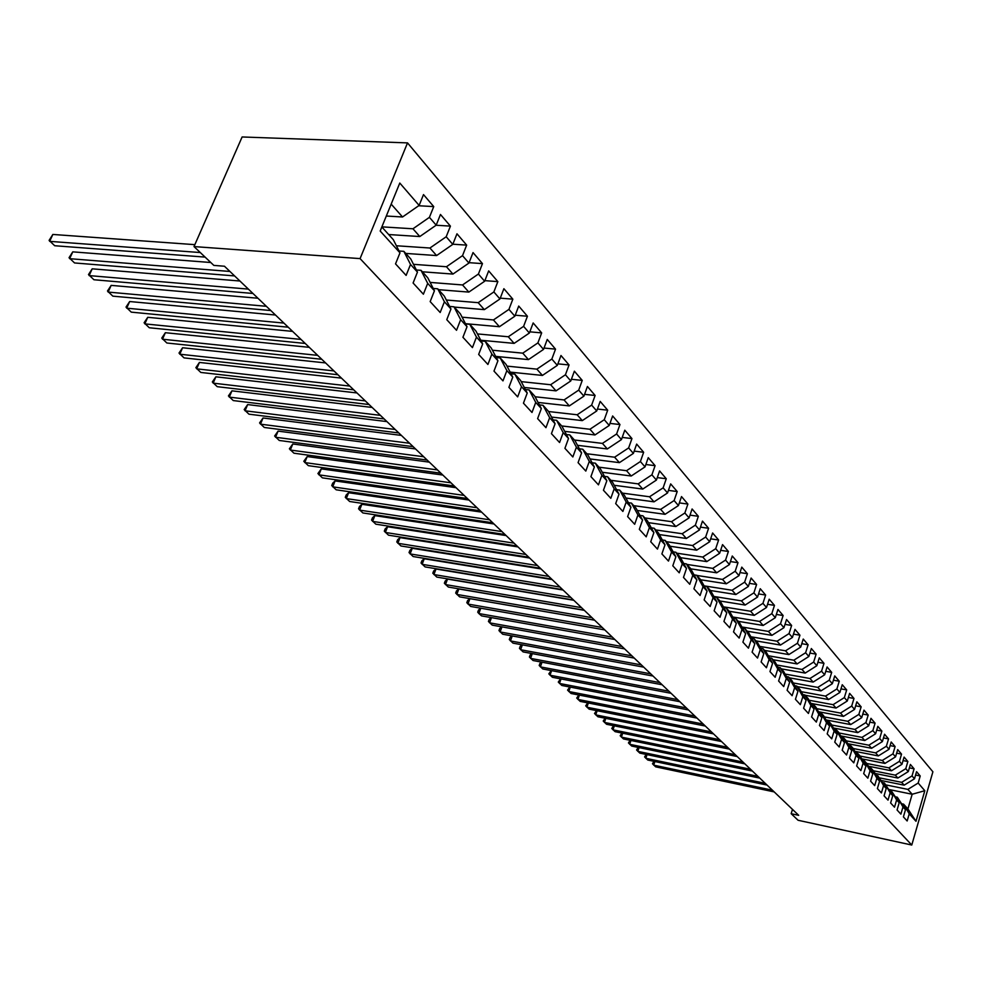 <?xml version="1.0" encoding="UTF-8"?>
<svg xmlns="http://www.w3.org/2000/svg" width="982" height="982" viewBox="0 0 982 982"><rect width="100%" height="100%" fill="white"/><g stroke="black" fill="none" stroke-linecap="round" stroke-linejoin="round"><path stroke-width="1.47" d="M792.486 809.389L791.161 813.697L798.697 815.33L224.461 266.232L213.831 265.398L194.006 246.58L242.124 136.964L407.53 142.893L932.9 771.791L911.775 845.036L360.075 258.61L407.53 142.893M889.189 789.553L912.168 794.254L924.811 790.719L918.17 783.035L920.22 775.976L916.562 771.692L914.5 778.775L912.033 775.915L914.095 768.808L910.375 764.45L908.289 771.594L905.772 768.685L907.871 761.516L904.091 757.085L901.979 764.291L899.426 761.332L901.537 754.115L897.695 749.61L895.559 756.852L892.957 753.845L895.105 746.578L891.19 741.987L889.017 749.291L886.378 746.234L888.55 738.906L884.561 734.241L882.376 741.594L879.676 738.476L881.885 731.099L877.822 726.349L875.6 733.763L872.863 730.596L875.097 723.157L870.96 718.321L868.714 725.796L865.928 722.568L868.186 715.068L863.976 710.146L861.705 717.67L858.869 714.393L861.153 706.831L856.869 701.823L854.561 709.409L851.676 706.07L853.984 698.46L849.626 693.353L847.294 701.001L844.348 697.588L846.693 689.916L842.249 684.724L839.892 692.433L836.885 688.959L839.266 681.226L834.737 675.923L832.343 683.693L829.287 680.158L831.693 672.363L827.089 666.974L824.659 674.806L821.541 671.197L823.984 663.341L819.283 657.842L816.828 665.735L813.648 662.064L816.128 654.135L811.341 648.537L808.849 656.492L805.608 652.748L808.112 644.769L803.239 639.049L800.711 647.077L797.409 643.259L799.949 635.207L794.978 629.376L792.413 637.465L789.049 633.574L791.627 625.46L786.545 619.519L783.943 627.682L780.518 623.705L783.133 615.518L777.953 609.454L775.314 617.69L771.815 613.64L774.467 605.378L769.188 599.192L766.512 607.49L762.94 603.353L765.629 595.031L760.24 588.721L757.527 597.093L753.881 592.87L756.606 584.474L751.107 578.042L748.345 586.475L744.626 582.166L747.4 573.697L741.778 567.13L738.992 575.636L735.187 571.242L737.998 562.698L732.265 555.996L729.43 564.576L725.551 560.084L728.399 551.467L722.543 544.617L719.659 553.271L715.706 548.692L718.603 540.002L712.613 532.993L709.691 541.733L705.641 537.044L708.587 528.279L702.474 521.123L699.503 529.936L695.366 525.149L698.349 516.299L692.101 508.983L689.082 517.882L684.859 512.985L687.891 504.061L681.508 496.585L678.439 505.558L674.118 500.55L677.199 491.54L670.669 483.905L667.551 492.964L663.132 487.845L666.275 478.75L659.597 470.93L656.418 480.075L651.901 474.834L655.092 465.664L648.255 457.661L645.027 466.892L640.399 461.54L643.652 452.272L636.655 444.085L633.378 453.402L628.64 447.915L631.942 438.573L624.785 430.19L621.446 439.592L616.598 433.983L619.961 424.543L612.633 415.963L609.233 425.464L604.261 419.707L607.686 410.181L600.186 401.405L596.725 410.979L591.643 405.1L595.117 395.476L587.432 386.478L583.909 396.151L578.705 390.124L582.24 380.402L574.372 371.184L570.788 380.955L565.436 374.768L569.057 364.96L560.98 355.509L557.322 365.378L551.847 359.044L555.53 349.138L547.244 339.441L543.525 349.408L537.903 342.902L541.659 332.898L533.165 322.955L529.372 333.033L523.602 326.355L527.432 316.253L518.717 306.053L514.85 316.216L508.934 309.379L512.837 299.166L503.889 288.696L499.948 298.97L493.872 291.936L497.849 281.625L488.668 270.885L484.642 281.257L478.406 274.039L482.469 263.618L473.029 252.583L468.93 263.066L462.522 255.651L466.659 245.119L456.974 233.79L452.788 244.383L446.196 236.76L450.419 226.118L440.464 214.469L436.192 225.173L429.416 217.341L433.737 206.588L423.5 194.596L419.13 205.422L402.534 216.985L391.18 204.121M924.811 790.719L915.985 821.283L909.234 813.832L903.575 804.148L902.053 803.841M419.13 205.422L399.784 183.045L380.181 231.028L399.981 252.84L395.525 263.876L406.118 275.414L410.525 264.453L417.448 272.088L413.091 283L423.389 294.219L427.698 283.368L434.437 290.795L430.165 301.597L440.182 312.509L444.404 301.769L450.959 308.999L446.773 319.678L456.52 330.296L460.656 319.678L467.027 326.711L462.927 337.28L472.428 347.616L476.466 337.108L482.678 343.945L478.664 354.416L487.907 364.469L491.872 354.072L497.923 360.738L493.983 371.098L502.98 380.893L506.872 370.595L512.764 377.088L508.909 387.338L517.674 396.888L521.491 386.699L527.236 393.033L523.443 403.172L531.999 412.477L535.742 402.399L541.34 408.561L537.62 418.614L545.955 427.686L549.638 417.706L555.088 423.721L551.442 433.663L559.568 442.514L563.177 432.62L568.504 438.488L564.92 448.332L572.85 456.974L576.397 447.191L581.59 452.911L578.079 462.657L585.812 471.09L589.298 461.393L594.368 466.978L590.918 476.638L598.468 484.863L601.892 475.263L606.839 480.726L603.451 490.276L610.829 498.316L614.18 488.815L619.016 494.142L615.689 503.606L622.895 511.45L626.197 502.035L630.923 507.24L627.633 516.618L634.679 524.29L637.932 514.961L642.547 520.055L639.319 529.335L646.205 536.835L649.397 527.592L653.902 532.563L650.735 541.769L657.461 549.098L660.604 539.94L665.01 544.801L661.893 553.922L668.472 561.078L671.565 552.019L675.874 556.769L672.805 565.804L679.237 572.813L682.281 563.828L686.504 568.468L683.484 577.428L689.769 584.278L692.764 575.378L696.889 579.92L693.918 588.795L700.08 595.497L703.026 586.671L707.065 591.127L704.143 599.916L710.17 606.483L713.067 597.731L717.02 602.101L714.135 610.804L720.039 617.236L722.899 608.57L726.766 612.829L723.93 621.471L729.712 627.756L732.523 619.163L736.316 623.349L733.517 631.905L739.176 638.067L741.95 629.548L745.657 633.648L742.908 642.13L748.444 648.169L751.181 639.724L754.814 643.738L752.102 652.146L757.539 658.063L760.228 649.691L763.8 653.619L761.124 661.966L766.439 667.76L769.09 659.462L772.588 663.316L769.949 671.578L775.166 677.261L777.781 669.037L781.206 672.805L778.616 681.005L783.722 686.578L786.3 678.415L789.663 682.122L787.098 690.26L792.118 695.71L794.659 687.621L797.949 691.254L795.432 699.319L800.342 704.671L802.846 696.643L806.087 700.215L803.595 708.206L808.419 713.46L810.887 705.506L814.066 708.992L811.598 716.934L816.337 722.089L818.779 714.184L821.885 717.621L819.467 725.489L824.107 730.547L826.513 722.715L829.569 726.079L827.175 733.885L831.729 738.857L834.111 731.087L837.106 734.389L834.749 742.134L839.217 747.007L841.562 739.299L844.508 742.539L842.175 750.223L846.57 755.011L848.89 747.363L851.775 750.543L849.479 758.165L853.788 762.867L856.071 755.281L858.919 758.411L856.635 765.972L860.883 770.588L863.129 763.051L865.928 766.132L863.681 773.632L867.842 778.174L870.064 770.698L872.814 773.718L870.592 781.169L874.68 785.612L876.877 778.198L879.577 781.169L877.38 788.558L881.406 792.94L883.579 785.575L886.218 788.485L884.058 795.825L888.01 800.134L890.158 792.818L892.761 795.69L890.613 802.969L894.504 807.192L896.627 799.949L899.181 802.76L897.069 809.99L900.887 814.152L902.986 806.946L905.49 809.72L903.403 816.889L907.159 820.977L909.234 813.832M381.888 226.854L412.956 228.781L419.805 236.539L388.676 234.538M429.416 217.341L412.956 228.781M436.192 225.173L419.805 236.539M381.838 226.977L393.316 239.682L399.981 252.84M396.397 245.758L429.932 248.016L436.597 255.565L405.726 253.417M446.196 236.76L429.932 248.016M452.788 244.383L436.597 255.565M410.525 264.453L403.86 251.343L399.048 251.011M403.86 251.343L410.783 259.002L417.448 272.088M413.496 264.33L446.454 266.736L452.935 274.076L422.334 271.781M462.522 255.651L446.454 266.736M468.93 263.066L452.935 274.076M427.698 283.368L421.033 270.332L416.38 269.989M421.033 270.332L427.771 277.783L434.437 290.795M430.141 282.411L462.534 284.952L468.844 292.096L438.5 289.665M478.406 274.039L462.534 284.952M484.642 281.257L468.844 292.096M444.404 301.769L437.739 288.818L433.234 288.45M437.739 288.818L444.294 296.073L450.959 308.999M446.331 300.026L478.185 302.677L484.335 309.637L454.249 307.084M493.872 291.936L478.185 302.677M499.948 298.97L484.335 309.637M460.656 319.678L453.991 306.801L449.633 306.433M453.991 306.801L460.374 313.859L467.027 326.711M462.092 317.186L493.43 319.948L499.421 326.724L465.456 323.679M508.934 309.379L493.43 319.948M514.85 316.216L499.421 326.724M476.466 337.108L469.813 324.305L465.591 323.925M469.813 324.305L476.025 331.18L482.678 343.945M477.448 333.917L508.283 336.765L514.114 343.381L480.738 340.226M523.602 326.355L508.283 336.765M529.372 333.033L514.114 343.381M491.872 354.072L485.218 341.343L481.131 340.963M485.218 341.343L491.27 348.045L497.923 360.738M492.412 350.218L522.755 353.164L528.451 359.608L495.628 356.368M537.903 342.902L522.755 353.164M543.525 349.408L528.451 359.608M506.872 370.595L500.231 357.951L496.254 357.558M500.231 357.951L506.123 364.482L512.764 377.088M506.994 366.114L536.872 369.146L542.42 375.431L510.137 372.104M551.847 359.044L536.872 369.146M557.322 365.378L542.42 375.431M521.491 386.699L514.863 374.13L511.008 373.737M514.863 374.13L520.607 380.488L527.236 393.033M521.209 381.63L550.632 384.735L556.033 390.861L524.29 387.46M565.436 374.768L550.632 384.735M570.788 380.955L556.033 390.861M535.742 402.399L529.114 389.915L525.37 389.51M529.114 389.915L534.724 396.114L541.34 408.561M535.067 396.765L564.049 399.932L569.327 405.922L538.087 402.448M578.705 390.124L564.049 399.932M583.909 396.151L569.327 405.922M549.638 417.706L543.021 405.296L539.388 404.879M543.021 405.296L548.484 411.335L555.088 423.721M548.594 411.532L577.158 414.772L582.301 420.615L551.553 417.068M591.643 405.1L577.158 414.772M596.725 410.979L582.301 420.615M563.177 432.62L556.585 420.296L553.05 419.891M556.585 420.296L561.913 426.188L568.504 438.488M561.692 425.942L589.937 429.257L594.969 434.952L564.687 431.356M604.261 419.707L589.937 429.257M609.233 425.464L594.969 434.952M576.397 447.191L569.818 434.928L566.381 434.523M569.818 434.928L575.022 440.685L581.59 452.911M574.409 440.01L602.42 443.398L607.33 448.958L577.502 445.312M616.598 433.983L602.42 443.398M621.446 439.592L607.33 448.958M589.298 461.393L582.731 449.216L579.392 448.811M582.731 449.216L587.813 454.838L594.368 466.978M586.819 453.745L614.609 457.207L619.409 462.645L590.022 458.938M628.64 447.915L614.609 457.207M633.378 453.402L619.409 462.645M601.892 475.263L595.337 463.173L592.085 462.755M595.337 463.173L600.309 468.66L606.839 480.726M598.959 467.174L626.528 470.697L631.217 476.012L602.261 472.268M640.399 461.54L626.528 470.697M645.027 466.892L631.217 476.012M614.18 488.815L607.662 476.798L604.482 476.38M607.662 476.798L612.498 482.15L619.016 494.142M610.816 480.296L638.165 483.88L642.744 489.073L614.204 485.28M651.901 474.834L638.165 483.88M656.418 480.075L642.744 489.073M626.197 502.035L619.691 490.104L616.598 489.687M619.691 490.104L624.417 495.333L630.923 507.24M622.416 493.111L649.544 496.769L654.024 501.839L625.878 498.021M663.132 487.845L649.544 496.769M667.551 492.964L654.024 501.839M637.932 514.961L631.438 503.103L628.431 502.686M631.438 503.103L636.066 508.222L642.547 520.055M633.746 505.656L660.665 509.363L665.047 514.322L637.293 510.468M674.118 500.55L660.665 509.363M678.439 505.558L665.047 514.322M649.397 527.592L642.928 515.808L639.994 515.403M642.928 515.808L647.445 520.816L653.902 532.563M644.843 517.931L671.541 521.688L675.825 526.536L648.464 522.657M684.859 512.985L671.541 521.688M689.082 517.882L675.825 526.536M660.604 539.94L654.159 528.23L651.299 527.825M654.159 528.23L658.578 533.128L665.01 544.801M655.681 529.924L682.183 533.742L686.369 538.48L659.376 534.576M695.366 525.149L682.183 533.742M699.503 529.936L686.369 538.48M671.565 552.019L665.133 540.382L662.347 539.977M665.133 540.382L669.466 545.17L675.874 556.769M666.299 541.671L692.592 545.526L696.692 550.178L670.055 546.238M705.641 537.044L692.592 545.526M709.691 541.733L696.692 550.178M682.281 563.828L675.874 552.265L673.161 551.859M675.874 552.265L680.109 556.941L686.504 568.468M676.696 553.173L702.781 557.064L706.794 561.618L680.501 557.653M715.706 548.692L702.781 557.064M719.659 553.271L706.794 561.618M692.764 575.378L686.393 563.889L683.742 563.484M686.393 563.889L690.53 568.468L696.889 579.92M686.872 564.417L712.748 568.357L716.676 572.813L690.727 568.836M725.551 560.084L712.748 568.357M729.43 564.576L716.676 572.813M703.026 586.671L696.668 575.268L694.078 574.863M696.668 575.268L700.718 579.748L707.065 591.127M696.827 575.44L722.507 579.417L726.361 583.787L700.743 579.785M735.187 571.242L722.507 579.417M738.992 575.636L726.361 583.787M713.067 597.731L706.733 586.401L704.204 586.009M706.733 586.401L710.71 590.796L717.02 602.101M704.119 585.849L732.069 590.256L735.837 594.527L710.44 590.489M744.626 582.166L732.069 590.256M748.345 586.475L735.837 594.527M722.899 608.57L716.59 597.302L714.123 596.909M716.59 597.302L720.481 601.598L726.766 612.829M713.865 596.442L741.435 600.861L745.129 605.047L719.916 600.984M753.881 592.87L741.435 600.861M757.527 597.093L745.129 605.047M732.523 619.163L726.238 607.981L723.832 607.588M726.238 607.981L730.043 612.191L736.316 623.349M723.403 606.827L750.616 611.258L754.237 615.358L729.209 611.258M762.94 603.353L750.616 611.258M766.512 607.49L754.237 615.358M741.95 629.548L735.69 618.439L733.333 618.046M735.69 618.439L739.421 622.563L745.657 633.648M732.756 617.003L759.602 621.434L763.149 625.46L738.317 621.336M771.815 613.64L759.602 621.434M775.314 617.69L763.149 625.46M751.181 639.724L744.957 628.676L742.65 628.296M744.957 628.676L748.603 632.715L754.814 643.738M741.913 626.982L768.415 631.426L771.901 635.354L747.241 631.205M780.518 623.705L768.415 631.426M783.943 627.682L771.901 635.354M760.228 649.691L754.029 638.717L751.77 638.337M754.029 638.717L757.601 642.67L763.8 653.619M750.886 636.766L777.057 641.209L780.469 645.064L755.993 640.89M789.049 633.574L777.057 641.209M792.413 637.465L780.469 645.064M769.09 659.462L762.916 648.55L760.719 648.169M762.916 648.55L766.426 652.441L772.588 663.316M759.687 646.365L785.526 650.808L788.877 654.589L764.585 650.391M797.409 643.259L785.526 650.808M800.711 647.077L788.877 654.589M777.781 669.037L771.643 658.198L769.483 657.817M771.643 658.198L775.08 662.003L781.206 672.805M768.317 655.767L793.837 660.211L797.114 663.93L773.006 659.708M805.608 652.748L793.837 660.211M808.849 656.492L797.114 663.93M786.3 678.415L780.187 667.65L778.075 667.281M780.187 667.65L783.562 671.381L789.663 682.122M776.774 664.998L801.987 669.442L805.203 673.087L781.267 668.84M813.648 662.064L801.987 669.442M816.828 665.735L805.203 673.087M794.659 687.621L788.571 676.929L786.496 676.549M788.571 676.929L791.873 680.587L797.949 691.254M785.072 674.057L809.978 678.501L813.133 682.073L789.368 677.813M821.541 671.197L809.978 678.501M824.659 674.806L813.133 682.073M802.846 696.643L796.783 686.025L794.757 685.657M796.783 686.025L800.035 689.609L806.087 700.215M793.223 682.944L817.822 687.388L820.927 690.898L797.323 686.614M829.287 680.158L817.822 687.388M832.343 683.693L820.927 690.898M810.887 705.506L804.847 694.937L802.871 694.581M804.847 694.937L808.039 698.46L814.066 708.992M801.214 691.672L825.531 696.103L828.562 699.552L805.142 695.256M836.885 688.959L825.531 696.103M839.892 692.433L828.562 699.552M818.779 714.184L812.765 703.689L810.825 703.333M812.765 703.689L815.895 707.15L821.885 717.621M809.045 700.24L833.08 704.671L836.063 708.047L812.801 703.738M844.348 697.588L833.08 704.671M847.294 701.001L836.063 708.047M826.513 722.715L820.535 712.281L818.632 711.925M820.535 712.281L823.591 715.682L829.569 726.079M816.742 708.648L840.506 713.067L843.428 716.394L818.509 711.729M851.676 706.07L840.506 713.067M854.561 709.409L843.428 716.394M834.111 731.087L828.157 720.714L826.292 720.371M828.157 720.714L831.165 724.053L837.106 734.389M824.303 716.897L847.785 721.316L850.67 724.581L826.034 719.929M858.869 714.393L847.785 721.316M861.705 717.67L850.67 724.581M841.562 739.299L835.633 729L833.804 728.644M835.633 729L838.591 732.265L844.508 742.539M831.717 725.011L854.941 729.43L857.765 732.621L833.423 727.981M865.928 722.568L854.941 729.43M868.714 725.796L857.765 732.621M848.89 747.363L842.986 737.126L841.193 736.782M842.986 737.126L845.883 740.33L851.775 750.543M839.009 732.977L861.975 737.384L864.749 740.526L840.69 735.899M872.863 730.596L861.975 737.384M875.6 733.763L864.749 740.526M856.071 755.281L850.203 745.105L848.448 744.761M850.203 745.105L853.051 748.259L858.919 758.411M846.165 740.809L868.874 745.203L871.599 748.296L847.81 743.681M879.676 738.476L868.874 745.203M882.376 741.594L871.599 748.296M863.129 763.051L857.286 752.948L855.567 752.605M857.286 752.948L860.085 756.042L865.928 766.132M853.186 748.505L875.662 752.887L878.338 755.931L854.819 751.316M886.378 746.234L875.662 752.887M889.017 749.291L878.338 755.931M870.064 770.698L864.246 760.645L862.552 760.313M864.246 760.645L866.996 763.689L872.814 773.718M860.097 756.066L882.327 760.436L884.954 763.419L861.693 758.828M892.957 753.845L882.327 760.436M895.559 756.852L884.954 763.419M876.877 778.198L871.083 768.219L869.426 767.887M871.083 768.219L873.796 771.201L879.577 781.169M866.811 763.48L888.882 767.863L891.472 770.796L868.456 766.218M899.426 761.332L888.882 767.863M901.979 764.291L891.472 770.796M883.579 785.575L877.81 775.657L876.177 775.326M877.81 775.657L886.218 788.485M873.403 770.772L895.314 775.154L897.867 778.039L875.109 773.472M905.772 768.685L895.314 775.154M908.289 771.594L897.867 778.039M890.158 792.818L884.414 782.961L882.818 782.629M884.414 782.961L892.761 795.69M879.872 777.94L901.648 782.335L904.152 785.17L881.64 780.604M912.033 775.915L901.648 782.335M914.5 778.775L904.152 785.17M896.627 799.949L890.907 790.142L889.336 789.823M890.907 790.142L899.181 802.76M886.243 784.986L907.871 789.381L912.168 794.254L907.908 808.935L903.575 804.148M918.17 783.035L907.871 789.381M902.986 806.946L897.29 797.2L895.756 796.893M897.29 797.2L905.49 809.72M791.161 813.697L798.071 820.265L911.775 845.036M194.006 246.58L360.075 258.61M386.319 216.028L402.534 216.985M915.985 821.283L907.908 808.935M920.22 775.976L915.58 775.043M914.095 768.808L909.381 767.875M907.871 761.516L903.059 760.584M901.537 754.115L896.64 753.157M895.105 746.578L890.109 745.608M888.55 738.906L883.456 737.936M881.885 731.099L876.693 730.117M875.097 723.157L869.807 722.163M868.186 715.068L862.797 714.074M861.153 706.831L855.653 705.825M853.984 698.46L848.387 697.441M846.693 689.916L840.973 688.885M839.266 681.226L833.423 680.182M831.693 672.363L825.739 671.32M823.984 663.341L817.908 662.285M816.128 654.135L809.917 653.079M808.112 644.769L801.778 643.689M799.949 635.207L793.468 634.127M791.627 625.46L784.999 624.368M783.133 615.518L776.357 614.425M774.467 605.378L767.543 604.274M765.629 595.031L758.546 593.926M756.606 584.474L749.364 583.357M747.4 573.697L739.998 572.58M737.998 562.698L730.424 561.569M728.399 551.467L720.641 550.325M718.603 540.002L710.661 538.848M708.587 528.279L700.448 527.125M698.349 516.299L690.015 515.145M687.891 504.061L679.348 502.907M677.199 491.54L668.435 490.386M666.275 478.75L657.277 477.596M655.092 465.664L645.861 464.511M643.652 452.272L634.176 451.119M631.942 438.573L622.22 437.42M619.961 424.543L609.969 423.402M607.686 410.181L597.424 409.04M595.117 395.476L584.572 394.347M582.24 380.402L571.401 379.285M569.057 364.96L557.886 363.856M555.53 349.138L544.04 348.045M541.659 332.898L529.826 331.83M527.432 316.253L515.243 315.197M512.837 299.166L500.268 298.147M497.849 281.625L484.887 280.643M482.469 263.618L469.089 262.673M466.659 245.119L452.849 244.211M450.419 226.118L436.082 225.246M433.737 206.588L418.651 205.754M654.896 761.516L653.693 765.15L772.417 790.203M653.975 761.32L652.478 763.775L655.645 766.832L774.197 791.909M647.04 754.618L645.812 758.3L765.236 783.341M646.156 754.422L644.597 756.938L647.789 760.031L767.04 785.072M639.061 747.597L637.797 751.353L757.944 776.357M638.214 747.425L636.582 749.99L639.81 753.108L759.773 778.112M630.947 740.465L629.658 744.295L750.518 769.262M630.137 740.293L628.443 742.92L631.708 746.074L752.384 771.054M622.711 733.223L621.385 737.126L742.969 762.044M621.937 733.063L620.17 735.751L623.46 738.93L744.872 763.861M614.327 725.845L612.977 729.835L735.297 754.704M613.603 725.698L611.761 728.46L615.088 731.664L737.224 756.557M605.808 718.358L604.421 722.421L727.49 747.241M605.133 718.223L603.218 721.046L606.569 724.286L729.454 749.119M597.154 710.747L595.73 714.884L719.548 739.655M596.516 710.612L594.527 713.509L597.915 716.774L721.549 741.557M588.353 703.002L586.892 707.212L711.471 731.921M587.752 702.879L585.689 705.837L589.114 709.139L713.497 733.873M579.405 695.121L577.907 699.417L703.247 724.065M578.852 695.011L576.704 698.042L580.166 701.381L705.322 726.042M570.297 687.105L568.762 691.5L694.875 716.062M569.793 687.007L567.571 690.125L571.058 693.488L696.987 718.075M561.041 678.955L559.458 683.435L686.369 707.912M560.587 678.857L558.279 682.06L561.802 685.461L688.505 709.961M551.614 670.657L550.006 675.223L677.69 699.626M551.209 670.571L548.815 673.861L552.387 677.285L679.875 701.713M542.027 662.212L540.37 666.876L668.865 691.181M541.683 662.138L539.928 663.464L539.192 665.514L542.801 668.975L671.087 693.304M532.281 653.607L530.575 658.382L659.867 682.588M531.974 653.558L530.145 654.957L529.408 657.019L533.042 660.518L662.138 684.749M522.35 644.867L520.607 649.728L650.71 673.824M522.105 644.818L520.19 646.291L519.441 648.366L523.111 651.913L653.018 676.033M512.248 635.955L510.444 640.927L641.381 664.9M512.052 635.919L510.051 637.478L509.29 639.564L513.009 643.149L643.726 667.146M501.962 626.884L500.108 631.966L631.88 655.816M501.814 626.847L499.728 628.492L498.954 630.604L502.71 634.225L634.274 658.1M491.479 617.641L489.588 622.833L622.183 646.549M491.393 617.617L489.22 619.347L488.435 621.483L492.228 625.129L624.626 648.881M614.793 639.478L481.561 615.874L478.86 613.541L477.718 612.179L478.516 610.043L480.787 608.214L478.86 613.541L612.314 637.109M594.601 620.182L469.936 598.664L467.935 604.065L602.248 627.473M469.936 598.664L467.604 600.554L466.806 602.715L470.685 606.446L604.777 629.904M584.302 610.325L458.84 588.967L456.802 594.417L591.974 617.666M458.84 588.967L456.495 590.894L455.685 593.067L459.613 596.847L594.564 620.133M573.795 600.284L447.522 579.085L445.46 584.585L581.516 607.649M447.522 579.085L445.177 581.049L444.355 583.234L448.32 587.052L584.143 610.178M563.079 590.035L435.996 569.02L433.909 574.556L570.837 597.437M435.996 569.02L433.639 571.008L432.804 573.218L436.818 577.085L573.525 600.014M552.154 579.576L424.236 558.758L422.113 564.331L559.936 587.027M424.236 558.758L421.879 560.771L421.033 563.005L425.083 566.909L562.674 589.642M540.996 568.909L412.256 548.287L410.108 553.922L548.815 576.385M412.256 548.287L409.887 550.35L409.028 552.596L413.127 556.536L551.614 579.073M529.617 558.022L400.03 537.62L397.845 543.292L537.473 565.534M400.03 537.62L397.649 539.707L396.777 541.966L400.938 545.967L540.333 568.271M517.993 546.913L387.571 526.733L385.349 532.453L525.886 554.462M387.571 526.733L385.177 528.856L384.293 531.139L388.491 535.178L528.807 557.248M506.123 535.571L374.842 515.624L372.595 521.393L514.052 543.144M374.842 515.624L372.448 517.784L371.552 520.092L375.811 524.179L517.035 546.004M494.007 523.983L361.867 504.294L359.584 510.112L501.974 531.593M361.867 504.294L359.473 506.491L358.553 508.811L362.861 512.948L505.018 534.503M481.634 512.15L348.622 492.731L346.302 498.586L489.625 519.797M348.622 492.731L346.216 494.965L345.283 497.309L349.641 501.495L492.743 522.768M468.979 500.047L335.095 480.922L332.738 486.839L477.019 507.731M335.095 480.922L332.689 483.193L331.744 485.55L336.151 489.797L480.198 510.775M456.053 487.698L321.298 468.868L318.892 474.834L464.13 495.407M321.298 468.868L317.91 473.557L322.378 477.853L467.371 498.512M442.845 475.055L307.194 456.556L304.751 462.571L450.947 482.813M307.194 456.556L303.794 461.307L308.323 465.652L454.273 485.98M429.343 462.141L292.796 443.974L290.316 450.038L437.481 469.924M292.796 443.974L289.371 448.799L293.949 453.205L440.869 473.177M415.521 448.934L278.078 431.123L275.549 437.248L423.696 456.74M278.078 431.123L274.629 436.008L279.269 440.476L427.17 460.067M401.392 435.419L263.029 417.988L260.476 424.163L409.592 443.263M263.029 417.988L259.567 422.947L264.268 427.465L413.152 446.663M386.933 421.597L247.66 404.572L245.046 410.795L395.169 429.465M247.66 404.572L244.174 409.592L248.937 414.171L398.802 432.952M372.129 407.444L231.936 390.836L229.285 397.121L380.402 415.349M231.936 390.836L228.425 395.93L233.262 400.57L384.122 418.909M356.982 392.947L215.868 376.806L213.155 383.14L365.279 400.889M215.868 376.806L212.321 381.973L217.231 386.675L369.085 404.535M341.466 378.119L199.42 362.444L196.67 368.839L349.788 386.073M199.42 362.444L195.86 367.685L200.819 372.448L353.692 389.805M325.57 362.923L182.591 347.751L179.78 354.207L333.917 370.901M182.591 347.751L179.006 353.066L184.039 357.89L337.931 374.731M309.281 347.346L165.357 332.702L162.509 339.22L317.665 355.361M165.357 332.702L161.76 338.103L166.866 343L321.765 359.277M292.587 331.388L147.73 317.309L144.82 323.888L300.995 339.416M147.73 317.309L144.096 322.783L149.276 327.755L305.206 343.442M275.476 315.013L129.661 301.535L126.703 308.176L283.908 323.078M129.661 301.535L126.015 307.096L131.269 312.141L288.217 327.202M257.922 298.233L111.162 285.381L108.143 292.084L266.38 306.31M111.162 285.381L107.48 291.028L112.832 296.147L270.799 310.545M239.915 281.012L92.21 268.822L89.129 275.598L248.385 289.113M92.21 268.822L88.503 274.555L93.928 279.747L252.926 293.458M210.786 262.513L72.766 251.858L69.636 258.683L229.923 271.462M72.766 251.858L69.047 257.689L74.558 262.955L234.588 275.917M194.853 244.653L52.844 234.453L49.652 241.363L200.279 252.546M52.844 234.453L49.1 240.381L54.697 245.733L205.091 257.1"/></g></svg>
